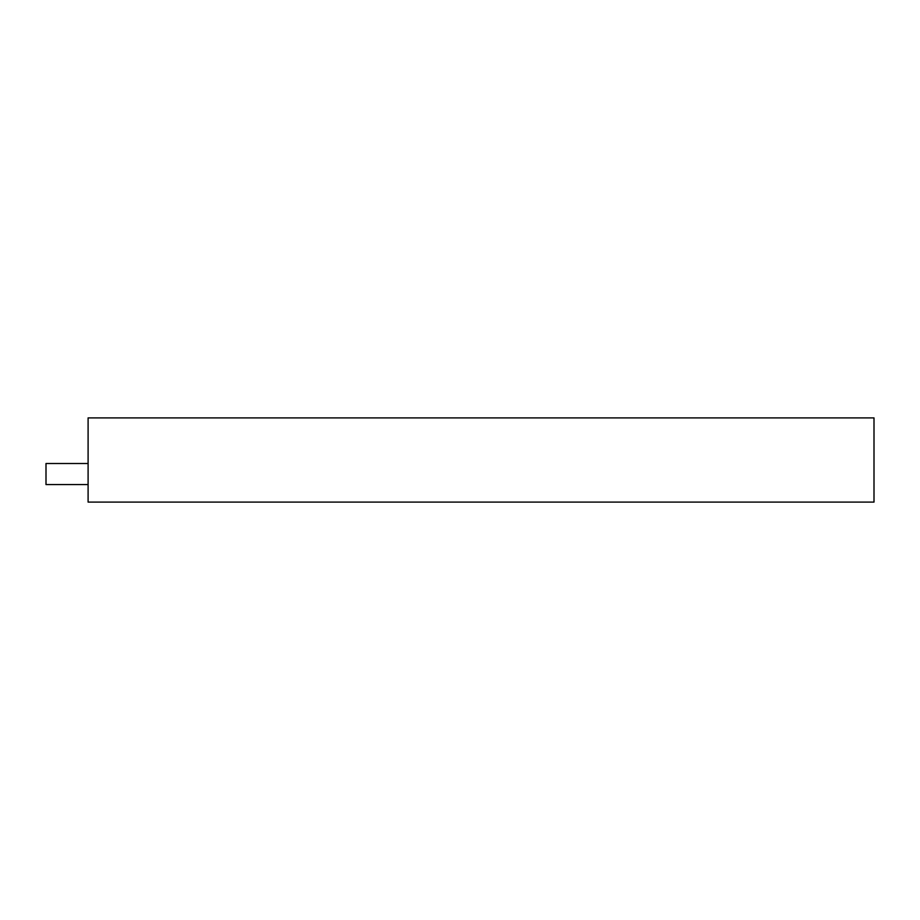 <?xml version="1.0" encoding="UTF-8"?>
<svg xmlns="http://www.w3.org/2000/svg" width="920" height="920" viewBox="0 0 920 920"><rect width="100%" height="100%" fill="white"/><g stroke="black" fill="none" stroke-linecap="round" stroke-linejoin="round"><path stroke-width="1.38" d="M88.101 484.564L46 484.564L46 463.507L88.101 463.507M874 417.898L88.101 417.898L88.101 502.101L874 502.101L874 417.898"/></g></svg>

